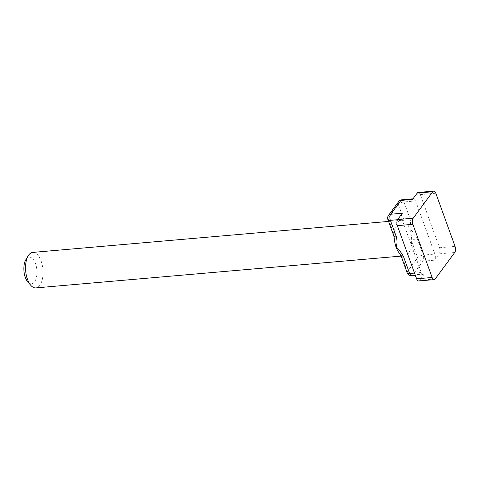 <?xml version="1.0" encoding="UTF-8"?>
<svg xmlns="http://www.w3.org/2000/svg" width="479" height="479" viewBox="0 0 479 479"><rect width="100%" height="100%" fill="white"/><g stroke="black" fill="none" stroke-linecap="round" stroke-linejoin="round"><path stroke-width="0.36" stroke-dasharray="2.4 1.8" d="M394.253 237.997A17.813 8.634 -95 0 1 394.181 234.914A17.813 8.634 -95 0 1 401.372 220.31A17.813 8.634 -95 0 1 404.378 221.106A17.813 8.634 -95 0 1 409.713 228.848A17.813 8.634 -95 0 1 411.653 241.2A17.813 8.634 -95 0 1 404.462 255.804A17.813 8.634 -95 0 1 401.456 255.008A17.813 8.634 -95 0 1 399.103 252.846M412.539 199.42A4.455 2.161 -95 0 1 413.527 198.779A4.455 2.161 -95 0 1 415.61 200.917L403.971 201.928L409.958 218.466C410.856 222.154 410.772 225.615 409.713 228.848C412.982 231.71 415.485 234.95 417.233 238.56A4.455 1.874 160.1 0 0 411.653 241.2L417.634 257.738L407.443 271.545A4.455 3.413 -143.6 0 0 412.7 275.006L424.34 273.988A4.455 2.161 -95 0 1 423.352 274.629A4.455 2.161 -95 0 1 421.269 272.497L402.019 219.328A4.455 2.161 -95 0 1 402.342 213.227M32.74 252.409A17.813 8.634 -95 0 1 41.08 260.947A17.813 8.634 -95 0 1 35.829 287.897M388.493 215.394A4.455 3.413 -143.6 0 0 388.2 218.376L394.181 234.914A4.455 1.874 -19.9 0 0 393.876 236.093M401.151 256.187A4.455 1.874 160.1 0 1 401.456 255.008L407.443 271.545A4.455 1.874 -19.9 0 0 407.138 272.725M415.61 200.917L434.854 254.086A4.455 2.161 -95 0 1 434.531 260.181L439.207 253.852L454.727 252.499M25.86 259.726A13.358 6.478 -95 0 1 35.5 263.588A13.358 6.478 -95 0 1 35.62 279.916A13.358 6.478 -95 0 1 27.788 281.88M409.958 218.466A4.455 1.874 -19.9 0 0 404.378 221.106L398.39 204.569L388.2 218.376A4.455 1.874 -19.9 0 0 387.888 219.556M424.34 273.988L419.67 280.323A4.455 2.161 -95 0 1 418.682 280.957M418.197 192.45A4.455 2.161 -95 0 1 420.281 194.588L439.53 247.751A4.455 2.161 -95 0 1 439.207 253.852M397.564 219.717L402.019 219.328M414.515 273.084L421.269 272.497M417.233 238.56L423.214 255.097L434.854 254.086M411.712 275.641A4.455 2.161 85 0 0 412.7 275.006L422.891 261.193A4.455 2.161 85 0 0 423.214 255.097A4.455 1.874 160.1 0 0 417.634 257.738A4.455 3.413 -143.6 0 0 422.891 261.193L434.531 260.181M401.887 199.797A4.455 2.161 85 0 1 403.971 201.928A4.455 1.874 -19.9 0 0 398.39 204.569A4.455 3.413 -143.6 0 1 398.69 201.587M420.281 194.588L435.806 193.235M439.53 247.751L455.05 246.404M419.67 280.323L435.189 278.97M401.372 220.31L388.565 221.424M404.462 255.804L401.115 256.097M413.527 198.779L412.976 198.827M423.352 274.629L415.329 275.329"/><path stroke-width="0.72" d="M396.367 236.877C397.265 240.566 397.181 244.027 396.121 247.26A17.813 8.634 -95 0 1 394.253 237.997L393.876 236.093A4.455 1.874 -19.9 0 0 396.367 236.877L390.379 220.34L397.564 219.717M403.641 256.972C401.899 253.361 399.39 250.122 396.121 247.26A17.813 8.634 -95 0 0 399.103 252.846L401.151 256.187A4.455 1.874 160.1 0 0 403.641 256.972L409.623 273.509L414.515 273.084M401.115 256.097L35.829 287.897A17.813 8.634 -95 0 1 30.8 285.34A17.813 8.634 -95 0 1 28.225 255.798A17.813 8.634 -95 0 1 32.74 252.409L388.565 221.424M30.8 285.34L27.788 281.88A13.358 6.478 -95 0 1 25.86 259.726L28.225 255.798M434.202 279.61L418.682 280.957A4.455 2.161 -95 0 1 416.592 278.826L397.348 225.657A4.455 2.161 -95 0 1 397.672 219.556L402.342 213.227L390.702 214.245A4.455 2.161 85 0 0 390.379 220.34A4.455 1.874 -19.9 0 1 387.888 219.556A4.455 4.455 0 0 1 388.493 215.394L398.69 201.587A4.455 3.413 -143.6 0 1 400.899 200.432L412.539 199.42L417.209 193.091A4.455 2.161 -95 0 1 418.197 192.45L433.717 191.103A4.455 2.161 -95 0 1 435.806 193.235L455.05 246.404A4.455 2.161 -95 0 1 454.727 252.499L435.189 278.97A4.455 2.161 -95 0 1 434.202 279.61A4.455 2.161 -95 0 1 432.118 277.473L412.868 224.304A4.455 2.161 -95 0 1 413.197 218.208L432.729 191.738A4.455 2.161 -95 0 1 433.717 191.103M407.138 272.725A4.455 1.874 -19.9 0 0 409.623 273.509A4.455 2.161 85 0 0 411.712 275.641A4.455 4.455 0 0 1 407.138 272.725L401.151 256.187M412.976 198.827L401.887 199.797A4.455 2.161 85 0 0 400.899 200.432L390.702 214.245A4.455 3.413 -143.6 0 0 388.493 215.394M397.672 219.556L413.197 218.208M417.209 193.091L432.729 191.738M416.592 278.826L432.118 277.473M397.348 225.657L412.868 224.304M393.876 236.093L387.888 219.556M415.329 275.329L411.712 275.641M401.887 199.797A4.455 4.455 0 0 0 398.69 201.587"/></g></svg>
